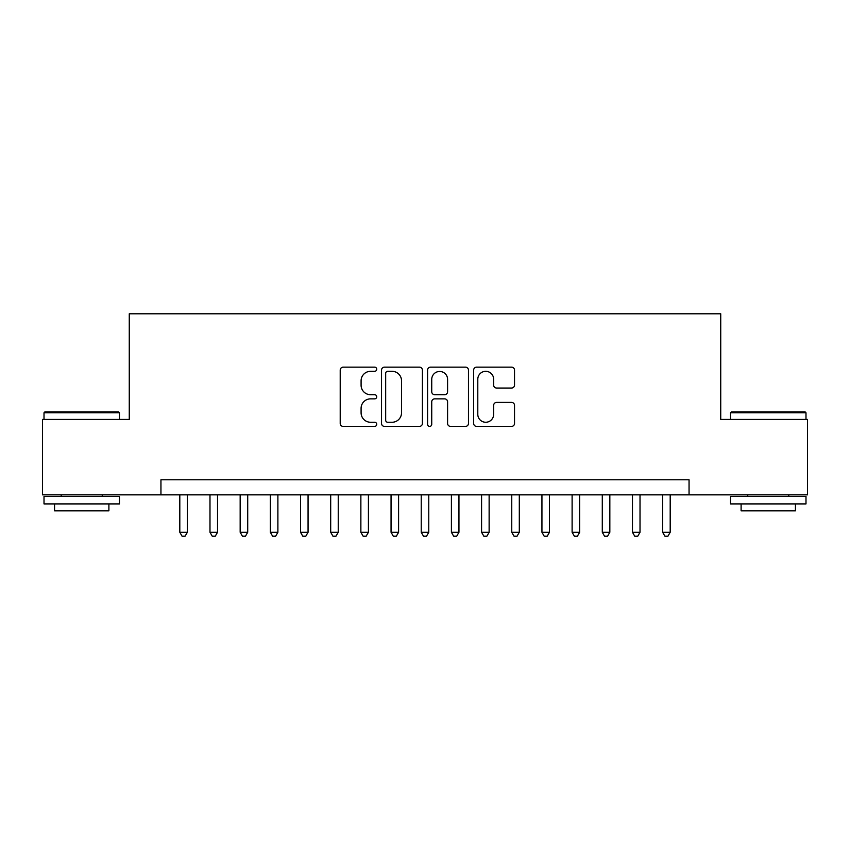 <?xml version="1.0" encoding="UTF-8"?>
<svg xmlns="http://www.w3.org/2000/svg" width="850" height="850" viewBox="0 0 850 850"><rect width="100%" height="100%" fill="white"/><g stroke="black" fill="none" stroke-linecap="round" stroke-linejoin="round"><path stroke-width="1.27" d="M376.72 369.24A2.072 2.072 0 0 0 374.648 367.158L343.166 367.158A2.964 2.964 0 0 0 340.212 370.122L340.212 423.438A2.964 2.964 0 0 0 343.166 426.402L374.648 426.402A2.072 2.072 0 0 0 376.72 424.331A2.072 2.072 0 0 0 374.648 422.259L370.568 422.259A9.477 9.477 0 0 1 361.091 412.781L361.091 408.34A9.477 9.477 0 0 1 370.568 398.862L374.648 398.862A2.072 2.072 0 0 0 376.72 396.78A2.072 2.072 0 0 0 374.648 394.708L370.568 394.708A9.477 9.477 0 0 1 361.091 385.231L361.091 380.789A9.477 9.477 0 0 1 370.568 371.312L374.648 371.312A2.072 2.072 0 0 0 376.72 369.24M511.572 388.046A2.964 2.964 0 0 0 514.526 385.082L514.526 370.122A2.964 2.964 0 0 0 511.572 367.158L476.616 367.158A2.964 2.964 0 0 0 473.652 370.122L473.652 423.438A2.964 2.964 0 0 0 476.616 426.402L511.572 426.402A2.964 2.964 0 0 0 514.526 423.438L514.526 405.376A2.964 2.964 0 0 0 511.572 402.411L496.612 402.411A2.964 2.964 0 0 0 493.648 405.376L493.648 414.332A7.926 7.926 0 0 1 485.722 422.259A7.926 7.926 0 0 1 477.796 414.332L477.796 379.238A7.926 7.926 0 0 1 485.722 371.312A7.926 7.926 0 0 1 493.648 379.238L493.648 385.082A2.964 2.964 0 0 0 496.612 388.046L511.572 388.046M160.947 494.859L42.5 494.859L42.5 419.422L129.264 419.422L129.264 313.799L720.736 313.799L720.736 419.422L807.5 419.422L807.5 494.859L689.053 494.859L689.053 479.772L160.947 479.772L160.947 494.859L689.053 494.859M422.408 370.122A2.964 2.964 0 0 0 419.443 367.158L384.498 367.158A2.964 2.964 0 0 0 381.533 370.122L381.533 423.438A2.964 2.964 0 0 0 384.498 426.402L419.443 426.402A2.964 2.964 0 0 0 422.408 423.438L422.408 370.122M430.557 367.158L465.502 367.158A2.964 2.964 0 0 1 468.467 370.122L468.467 423.438A2.964 2.964 0 0 1 465.502 426.402L450.553 426.402A2.964 2.964 0 0 1 447.589 423.438L447.589 401.816A2.964 2.964 0 0 0 444.624 398.862L434.701 398.862A2.964 2.964 0 0 0 431.736 401.816L431.736 424.331A2.072 2.072 0 0 1 429.664 426.402A2.072 2.072 0 0 1 427.592 424.331L427.592 370.122A2.964 2.964 0 0 1 430.557 367.158M387.749 371.312A2.072 2.072 0 0 0 385.677 373.384L385.677 420.187A2.072 2.072 0 0 0 387.749 422.259L392.041 422.259A9.477 9.477 0 0 0 401.529 412.781L401.529 380.789A9.477 9.477 0 0 0 392.041 371.312L387.749 371.312M447.589 379.376A7.926 7.926 0 0 0 439.663 371.461A7.926 7.926 0 0 0 431.736 379.376L431.736 391.744A2.964 2.964 0 0 0 434.701 394.708L444.624 394.708A2.964 2.964 0 0 0 447.589 391.744L447.589 379.376M179.807 494.859L179.807 532.281L187.351 532.281L187.351 494.859M187.351 532.281L185.087 536.201L182.07 536.201L179.807 532.281M44.912 411.868L118.543 411.868L119.457 412.781L44.009 412.781L44.912 411.868M81.728 503.912L44.009 503.912L44.009 496.368L119.457 496.368L119.457 503.912L81.728 503.912M108.896 503.912L108.896 510.85L54.57 510.85L54.57 503.912M731.457 411.868L805.088 411.868L805.991 412.781L730.543 412.781L731.457 411.868M768.273 503.912L730.543 503.912L730.543 496.368L805.991 496.368L805.991 503.912L768.273 503.912M795.43 503.912L795.43 510.85L741.104 510.85L741.104 503.912M209.982 494.859L209.982 532.281L217.526 532.281L217.526 494.859M217.526 532.281L215.262 536.201L212.245 536.201L209.982 532.281M240.167 494.859L240.167 532.281L247.711 532.281L247.711 494.859M247.711 532.281L245.448 536.201L242.431 536.201L240.167 532.281M270.342 494.859L270.342 532.281L277.886 532.281L277.886 494.859M277.886 532.281L275.623 536.201L272.606 536.201L270.342 532.281M300.517 494.859L300.517 532.281L308.061 532.281L308.061 494.859M308.061 532.281L305.798 536.201L302.781 536.201L300.517 532.281M330.692 494.859L330.692 532.281L338.236 532.281L338.236 494.859M338.236 532.281L335.973 536.201L332.956 536.201L330.692 532.281M360.868 494.859L360.868 532.281L368.422 532.281L368.422 494.859M368.422 532.281L366.159 536.201L363.141 536.201L360.868 532.281M391.053 494.859L391.053 532.281L398.597 532.281L398.597 494.859M398.597 532.281L396.334 536.201L393.316 536.201L391.053 532.281M421.228 494.859L421.228 532.281L428.772 532.281L428.772 494.859M428.772 532.281L426.509 536.201L423.491 536.201L421.228 532.281M451.403 494.859L451.403 532.281L458.947 532.281L458.947 494.859M458.947 532.281L456.684 536.201L453.666 536.201L451.403 532.281M481.578 494.859L481.578 532.281L489.132 532.281L489.132 494.859M489.132 532.281L486.859 536.201L483.841 536.201L481.578 532.281M511.764 494.859L511.764 532.281L519.308 532.281L519.308 494.859M519.308 532.281L517.044 536.201L514.027 536.201L511.764 532.281M541.939 494.859L541.939 532.281L549.482 532.281L549.482 494.859M549.482 532.281L547.219 536.201L544.202 536.201L541.939 532.281M572.114 494.859L572.114 532.281L579.657 532.281L579.657 494.859M579.657 532.281L577.394 536.201L574.377 536.201L572.114 532.281M602.289 494.859L602.289 532.281L609.832 532.281L609.832 494.859M609.832 532.281L607.569 536.201L604.552 536.201L602.289 532.281M632.474 494.859L632.474 532.281L640.018 532.281L640.018 494.859M640.018 532.281L637.755 536.201L634.737 536.201L632.474 532.281M662.649 494.859L662.649 532.281L670.193 532.281L670.193 494.859M670.193 532.281L667.93 536.201L664.912 536.201L662.649 532.281M44.009 419.422L44.009 412.781M61.211 496.368L61.211 494.859M102.255 496.368L102.255 494.859M119.457 419.422L119.457 412.781M730.543 419.422L730.543 412.781M747.745 496.368L747.745 494.859M788.789 496.368L788.789 494.859M805.991 419.422L805.991 412.781"/></g></svg>

